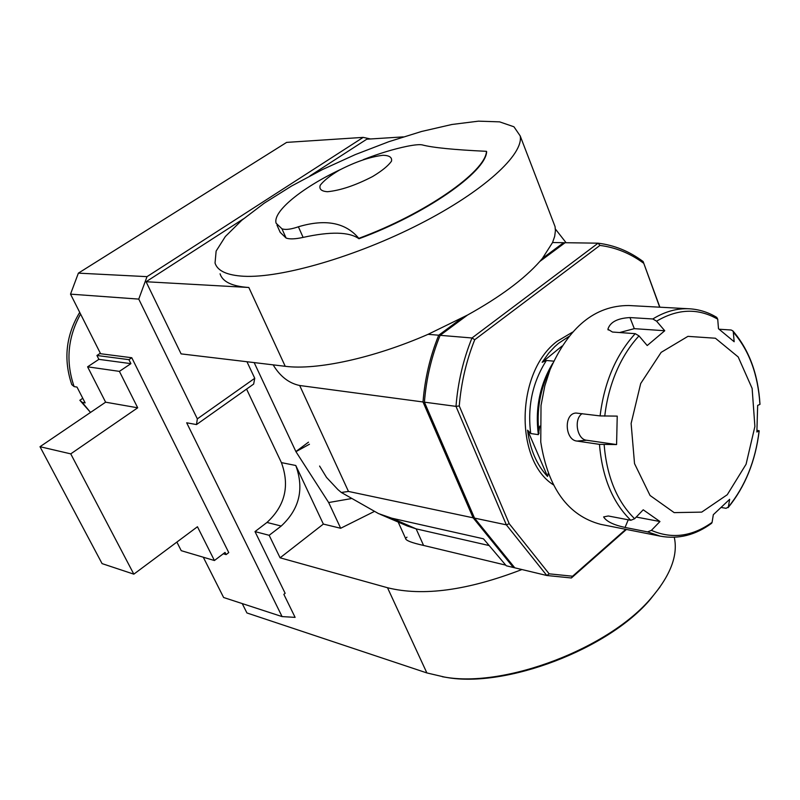 <?xml version="1.0" encoding="UTF-8"?>
<svg xmlns="http://www.w3.org/2000/svg" width="800" height="800" viewBox="0 0 800 800"><rect width="100%" height="100%" fill="white"/><g stroke="black" fill="none" stroke-linecap="round" stroke-linejoin="round"><path stroke-width="1.2" d="M659.95 587.08L650.48 599.15C608.67 649.21 505.7 688.22 446.38 677.4L442.38 676.73M521.91 569.53C467.6 590.46 422.8 596.53 387.51 587.73L280.09 557.81L269.16 535.3L255 531.59L285.15 593.31L283.85 594.35L295.11 617.37L282.08 616.59L223.62 597.5L203.29 557.22M82.42 398.54L79.85 400.28L82.23 402.36L85.14 402.88L77.01 387.08L74.12 386.6L71.76 384.59C63.28 359.34 65.93 335.27 79.72 312.37M96.92 355.48L128.92 359.66L130.91 363.65L98.88 359.35L96.92 355.48L99.73 353.62L131.78 357.74L228.76 552.59L226.12 554.61L223.26 553.78M196.5 424.57L197.34 418.86L254.75 378.29L253.65 384.08L196.5 424.57L186.68 422.79L282.08 616.59M147.01 276.65L78.38 273.14L286.64 142.39L363.19 137.38L147.01 276.65L138.75 299.1L197.34 418.86M138.75 299.1L70.52 294.14L100.59 353.73M79.85 400.28L90.51 412.42M80.57 314.07C67.68 337.42 65.53 361.6 74.12 386.6M82.23 402.36L90.52 412.43M78.38 273.14L70.52 294.14M370.55 138.97L363.19 137.38M128.92 359.66L131.78 357.74M130.91 363.65L119.4 371.37L137.7 407.8L70.75 453.87L133.83 574.16L197.45 526.75L214.42 560.52L225.04 552.43L226.12 554.61M98.88 359.35L87.6 366.82L105.62 402.19L40 446.71L102.07 563.61L133.83 574.16M119.4 371.37L87.6 366.82M137.7 407.8L105.62 402.19M70.75 453.87L40 446.71M176.88 542.08L181.25 550.68L214.42 560.52M220.07 273.81C222.56 281.81 232.15 286.37 248.83 287.49L146.07 281.74L181.09 353.88L285.23 366.3C316.57 370.4 373.52 358.18 428.07 334.33L467.48 315.07C499.98 297.03 524.09 279.15 539.84 261.43L542.4 258.42L563.62 242.69L552.55 242.54L554.67 236.38L555.42 230.73L555.05 226.6L552.95 221.13M428.07 334.33L438.73 335.21L461.79 318.14M564.91 242.85L563.62 242.69M438.73 335.21C430.1 356.3 424.86 378.56 423.02 401.97L299.68 385.5L348.47 491.44L473.12 517.81L423.02 401.97M626.43 529.45L571.4 577.98L546.81 575.5L513.36 567.48L473.12 517.81M542.4 258.42L552.55 242.54M273.15 364.86C280.08 376.37 288.92 383.25 299.68 385.5M319.59 466.04L326.52 477.41L337.93 489.6L341.32 492.47L348.47 491.44M505.72 565.13L423.57 545.44C411.86 542.85 405.86 540.55 405.57 538.54M380.2 514.33L407.45 526.04L416.14 528.86L391.74 518.18L378.54 513.61L341.32 492.47M513.36 567.48L506.29 565.78L483.45 538.8L391.74 518.18M488.9 545.5L416.14 528.86L423.57 545.44M549.15 573.83L546.81 575.5L506.34 524.83L455.99 406.37L459.26 405.95L509.21 523.7L549.15 573.83L572.6 576.22L625.79 529.33M467.48 315.07L440.14 335.33C431.51 356.44 426.27 378.72 424.42 402.16L474.53 518.11L506.34 524.83L509.21 523.7M659.69 307.19L643.13 261.54L659.88 307.2M424.42 402.16L455.99 406.37C457.9 382.39 463.23 359.59 471.98 337.98L598.1 243.18C614.41 245.19 629.42 251.31 643.13 261.54M440.14 335.33L471.98 337.98L474.74 339.71C466.33 360.67 461.18 382.75 459.26 405.95M643.55 263.17C630.24 253.35 615.7 247.44 599.93 245.42L598.1 243.18L565.09 242.71L539.84 261.43M571.4 577.98L572.6 576.22M599.93 245.42L474.74 339.71M474.53 518.11L514.78 567.82M255 531.59L266.97 522.45C285.09 505.74 289.9 485.8 281.41 462.62L246.57 389.09M269.16 535.3L281.22 526.04C299.46 509.11 304.31 488.93 295.78 465.49L323.36 524.08L340.68 528.27L374.1 511.57M309.45 444.24L295.94 451.67L254.17 362.6M351.01 498.65L328.67 502.54L295.94 451.67M254.75 378.29L246.96 361.74M146.07 281.74L243.41 218.88M309.87 175.96L366.77 139.21L403.28 136.88M243.64 276.25C281.01 278.31 356.03 256.68 419.74 224.04C483.56 191.45 523.93 154.43 520.19 135.9L513.94 126.78L499.61 121.86L478.47 121.16L451.94 124.48L421.54 131.48L388.82 141.7L355.28 154.6L322.4 169.59L291.6 186.01L264.27 203.16L241.77 220.27L225.34 236.53L216.13 251.08L215.04 263.04C217.46 270.89 226.99 275.29 243.64 276.25M280.09 557.81L323.36 524.08M276.96 225.11L280.2 232.34L286.08 238.03C289.52 239.34 295.19 239.13 303.11 237.4C330.61 231.35 349.23 231.8 358.98 238.74C425.3 214.39 485.86 172.04 486.64 151.72L486.48 151.32C485.7 171.64 425.13 213.97 358.8 238.34C345.61 222.55 325.48 218.7 298.39 226.78L296.71 227.35C290 229.47 285.08 229.95 281.94 228.78L276.11 223.22C272.49 211.58 301.9 187.72 340.45 169.53M295.96 451.5L308.49 442.17M340.68 528.27L328.67 502.54M327.51 191.72C340.47 190.43 355.49 185.38 372.57 176.56C382.02 170.86 388.33 165.72 391.49 161.16C392.26 157.44 389.46 155.48 383.08 155.27C370.15 156.81 355.55 161.78 339.27 170.18C330.08 175.65 323.73 180.68 320.23 185.27C318.98 189.13 321.41 191.28 327.51 191.72M363.31 159.62C379.02 153.5 393.65 149.05 407.21 146.27C414.5 144.83 419.48 144.36 422.14 144.87C432.31 147.63 453.76 149.78 486.48 151.32M242.24 603.58L246.93 612.96L426.87 672.93L444.55 677.07C504.61 688.04 609.1 648.46 651.46 597.73C670.61 575.26 678.21 555.11 674.28 537.29M640.7 383.52L631.12 423.45L634.53 463.62L650.06 495.48L674.17 512.62L701.72 512.12L727.26 494.73L746.08 464.24L754.89 426.5L752.13 388.41L738.19 356.95L715.41 338.23L687.93 336.36L661.14 352.37L640.7 383.52M721.42 507.51L726.08 508.32L728.35 507C745.21 486.3 755.47 460.91 759.13 430.83L756.87 432.01L757.66 405.42L759.92 404.39C758.07 374.64 749.21 350.58 733.33 332.2L732.86 330.88L731.15 330.01L719.12 329.22M733.33 332.2L734.16 341.73L718.49 328.74L717.72 319.19C698.25 307.95 677.87 308.61 656.59 321.18L652.82 318.97C664.88 311.52 677.12 308.13 689.53 308.8L628.79 305.52C595.05 305.51 568.8 326.92 550.03 369.76L544.82 385.84L541.02 405.5L540.76 442.02C548.09 488.26 568.08 515.71 600.71 524.36L601.45 524.5M582.16 413.63C573.53 418.87 576.94 439.47 586.59 440.24L616.58 444.57L617.23 416.12L600.09 415.91C604.25 382.32 615.96 354.91 635.23 333.66L639 335.9L647.21 345.54L664.75 330.74L634.31 328.66L619.61 332.54M636.24 517.05L659.95 521.53L643.22 509.8L634.63 518.73L630.81 520.29C612.62 502.53 602.18 477.21 599.47 444.35L616.58 444.57M712.08 522.38L711.62 523.29C695.48 535.14 678.39 539.44 660.36 536.17L647.6 531.89L651.41 530.36C671.91 539.26 692.13 536.59 712.08 522.38L713.32 514.7L729.66 499.31L728.35 507M664.75 330.74L656.59 321.18M651.41 530.36L659.95 521.53M759.13 430.83L757.02 430.25M732.86 330.88C749.15 349.82 758.19 374.3 759.99 404.34L759.92 404.39M689.53 308.8C699.23 309.41 708.31 312.28 716.78 317.41L717.72 319.19M635.23 333.66L612.45 332.03L607.9 329.24C610.09 322.13 617.44 318.24 629.96 317.57L652.82 318.97M599.47 444.35L576.99 441.07C564.86 440.12 563.55 413.64 575.94 413.03L600.09 415.91M647.6 531.89L625.05 527.45C613.42 524.9 606.28 521.38 603.62 516.91L608.3 515.98L630.81 520.29M548.42 473.78L547.52 476.44L527.58 430.18L530.72 433.54L538.35 434.64L539.79 426.09M553.7 361.16L546.4 360.47L542.17 362.28L562.02 346.06M542.17 362.28L548.66 353.21L554.72 346.69L558.59 343.28L568.86 336.52M547.52 476.44C536.68 464.84 530.04 449.42 527.58 430.18M405.51 538.37L406.98 537.18M281.41 462.62L295.78 465.49M266.97 522.45L281.22 526.04M285.23 366.3L248.83 287.49M426.87 672.93L387.51 587.73M286.08 238.03L281.94 228.78M303.11 237.4L298.39 226.78M639 335.9C629.92 345.71 622.37 357.58 616.36 371.52C610.42 385.51 606.55 400.39 604.76 416.15M604.13 444.62C606.81 476.63 616.97 501.34 634.63 518.73M634.31 328.66L629.96 317.57M586.59 440.24L576.99 441.07M628.24 519.8L625.05 527.45M539.01 433.54C536.25 410.42 540.06 388.8 550.45 368.67M538.35 434.64C535.01 408.61 539.8 384.82 552.72 363.3M530.72 433.54C527.29 406.56 532.52 382.21 546.4 360.47M548.68 474.47L548.02 473.72M553.36 484.81C514.11 459.96 516.15 371.57 557.17 341.26L572.55 332.14M555.37 229L566.09 242.73M405.35 537.93L398.18 522.05M555.05 226.6L520.19 135.9M650.48 599.15L651.46 597.73M446.38 677.4L444.55 677.07M608.2 330L607.9 329.24M728.1 507.66C745.18 486.66 755.54 461.03 759.19 430.78M660.36 536.17L600.71 524.36"/></g></svg>
